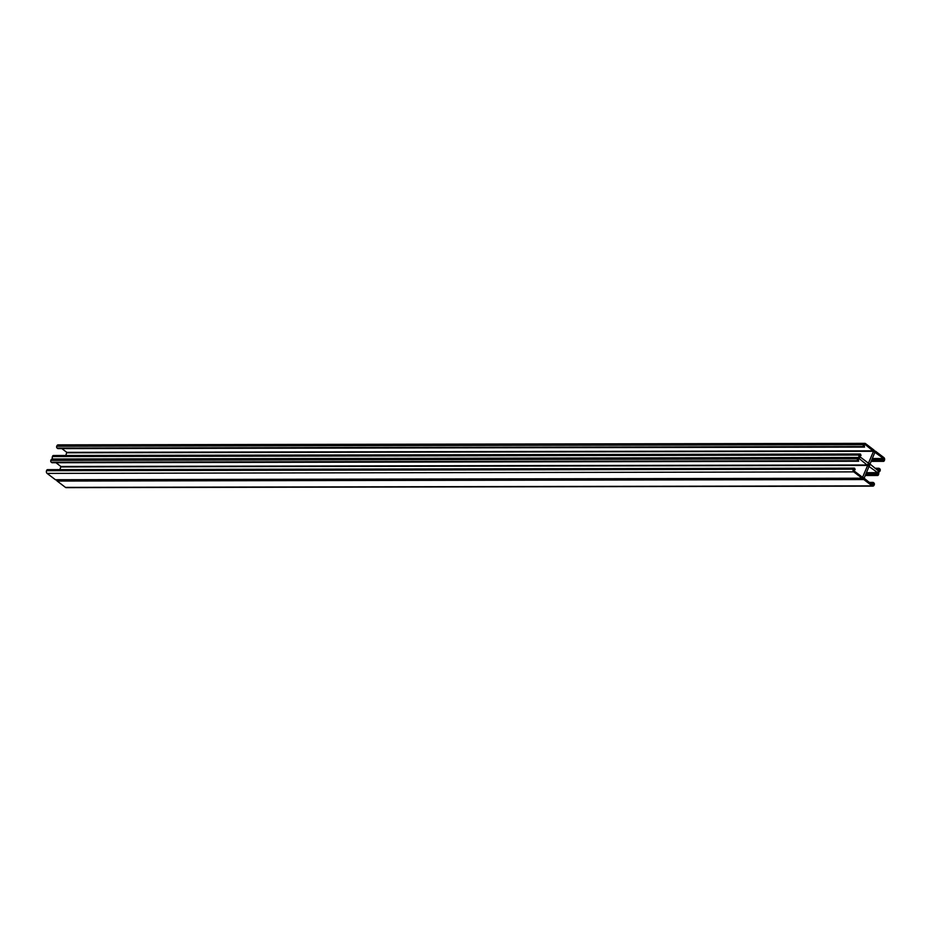 <?xml version="1.0" encoding="UTF-8"?>
<svg xmlns="http://www.w3.org/2000/svg" width="931" height="931" viewBox="0 0 931 931"><rect width="100%" height="100%" fill="white"/><g stroke="black" fill="none" stroke-linecap="round" stroke-linejoin="round"><path stroke-width="1.4" d="M878.003 471.738A1.99 1.466 -90.1 0 1 878.561 474.449L878.422 474.798A1.362 1.001 -90.1 0 1 877.049 475.31L876.641 473.879L877.886 473.926A0.931 0.698 89.9 0 0 877.63 472.657L869.007 466.443L864.108 478.208L872.498 484.97A0.931 0.698 89.9 0 0 873.441 484.609L873.092 482.398L873.883 482.921A1.362 1.001 -90.1 0 1 874.267 484.772L874.116 485.121A1.99 1.466 -90.1 0 1 872.126 485.877L863.817 479.546A1.362 1.001 -90.1 0 1 863.433 477.696A1.362 1.001 -90.1 0 1 862.059 478.208L853.75 471.877A1.99 1.466 -90.1 0 1 853.192 469.177L853.343 468.828A1.362 1.001 -90.1 0 1 854.705 468.316L855.112 469.748L853.867 469.69A0.931 0.698 89.9 0 0 854.134 470.97L862.548 477.335L867.657 465.419L859.255 458.657A0.931 0.698 89.9 0 0 858.312 459.018L858.661 461.217L857.882 460.705A1.362 1.001 -90.1 0 1 857.498 458.843L857.637 458.494A1.99 1.466 -90.1 0 1 859.639 457.749A1.99 1.466 -90.1 0 1 859.08 455.038L859.22 454.689A1.362 1.001 -90.1 0 1 860.593 454.177L861 455.608L859.755 455.562A0.931 0.698 89.9 0 0 860.023 456.83L868.437 463.196L873.534 451.279L865.143 444.518A0.931 0.698 89.9 0 0 864.201 444.878L864.55 447.089L863.759 446.566A1.362 1.001 -90.1 0 1 863.374 444.715L863.526 444.366A1.99 1.466 -90.1 0 1 865.527 443.61L873.825 449.941A1.362 1.001 -90.1 0 1 874.209 451.791A1.362 1.001 -90.1 0 1 875.582 451.279L883.891 457.598A1.99 1.466 -90.1 0 1 884.45 460.31L884.31 460.659A1.362 1.001 -90.1 0 1 882.937 461.171L882.53 459.739L883.775 459.798A0.931 0.698 89.9 0 0 883.507 458.518L874.884 452.303L869.996 464.069L878.387 470.83A0.931 0.698 89.9 0 0 879.33 470.469L878.98 468.27L879.76 468.782A1.362 1.001 -90.1 0 1 880.144 470.644L880.004 470.981A1.99 1.466 -90.1 0 1 878.003 471.738M56.663 479.896A1.362 1.001 89.9 0 0 57.175 481.059L65.473 487.39A1.99 1.466 89.9 0 0 66.206 487.646L872.847 486.133M862.56 478.383L55.907 479.896A1.362 1.001 -90.1 0 1 55.418 479.721L47.109 473.402A1.99 1.466 -90.1 0 1 46.55 470.69L46.69 470.341A1.362 1.001 -90.1 0 1 47.574 469.655L854.216 468.142M59.887 469.631L60.922 466.501L55.965 462.73M52.206 462.672L51.24 462.218A1.362 1.001 -90.1 0 1 50.856 460.356L50.996 460.019A1.99 1.466 -90.1 0 1 52.276 459.006L858.917 457.493M52.73 459.006A1.99 1.466 -90.1 0 1 52.439 456.551L52.578 456.202A1.362 1.001 -90.1 0 1 53.451 455.515L860.093 454.002M65.764 455.492L66.811 452.361L61.853 448.591M58.094 448.533L57.117 448.079A1.362 1.001 -90.1 0 1 56.733 446.228L56.884 445.879A1.99 1.466 -90.1 0 1 58.153 444.867L864.794 443.354M869.694 465.407A1.362 1.001 -90.1 0 1 869.31 463.557A1.362 1.001 -90.1 0 1 867.948 464.08A1.362 1.001 -90.1 0 1 868.332 465.931A1.362 1.001 -90.1 0 1 869.694 465.407M865.306 475.334L877.049 475.31M865.493 474.88L876.455 474.857M865.877 473.96L876.455 473.949M876.816 473.937L877.886 473.926M866.412 472.68L877.63 472.657M872.033 484.609L873.441 484.609M871.579 484.26L873.592 484.26M871.02 483.841L873.499 483.841M870.427 483.387L872.906 483.387M869.24 482.479L872.906 482.467M65.473 487.39L872.126 485.877M57.175 481.059L863.817 479.546M55.418 479.721L862.059 478.208M47.109 473.402L853.75 471.877M46.55 470.69L853.192 469.177M46.69 470.341L853.343 468.828M853.878 469.678L854.926 469.678M61.004 466.931L867.657 465.419M60.922 466.501L867.564 464.988M858.58 458.657L859.255 458.657M51.833 462.672L858.475 461.159M51.24 462.218L857.882 460.705M50.856 460.356L857.498 458.843M50.996 460.019L857.637 458.494M52.439 456.551L859.08 455.038M52.578 456.202L859.22 454.689M859.755 455.55L860.803 455.538M66.892 452.792L873.534 451.279M66.811 452.361L873.453 450.848M864.457 444.518L865.143 444.518M57.71 448.533L864.352 447.02M57.117 448.079L863.759 446.566M56.733 446.228L863.374 444.715M56.884 445.879L863.526 444.366M871.195 461.194L882.937 461.171M871.381 460.74L882.344 460.717M871.753 459.833L882.344 459.809M882.704 459.798L883.775 459.798M872.3 458.541L883.507 458.518M877.921 470.469L879.33 470.469M877.468 470.132L879.469 470.12M876.909 469.701L879.388 469.701M876.315 469.247L878.794 469.247M875.117 468.34L878.794 468.328M877.549 475.485L865.236 475.508M876.641 473.879L865.9 473.891M873.092 482.398L869.147 482.409M855.112 469.748L853.843 469.748M858.661 461.217L52.02 462.73M861 455.608L859.732 455.608M864.55 447.089L57.908 448.602M875.093 451.104L874.337 451.104M883.426 461.345L871.113 461.369M882.53 459.739L871.788 459.763M878.98 468.27L875.035 468.27M869.205 465.232L868.46 465.232"/></g></svg>
